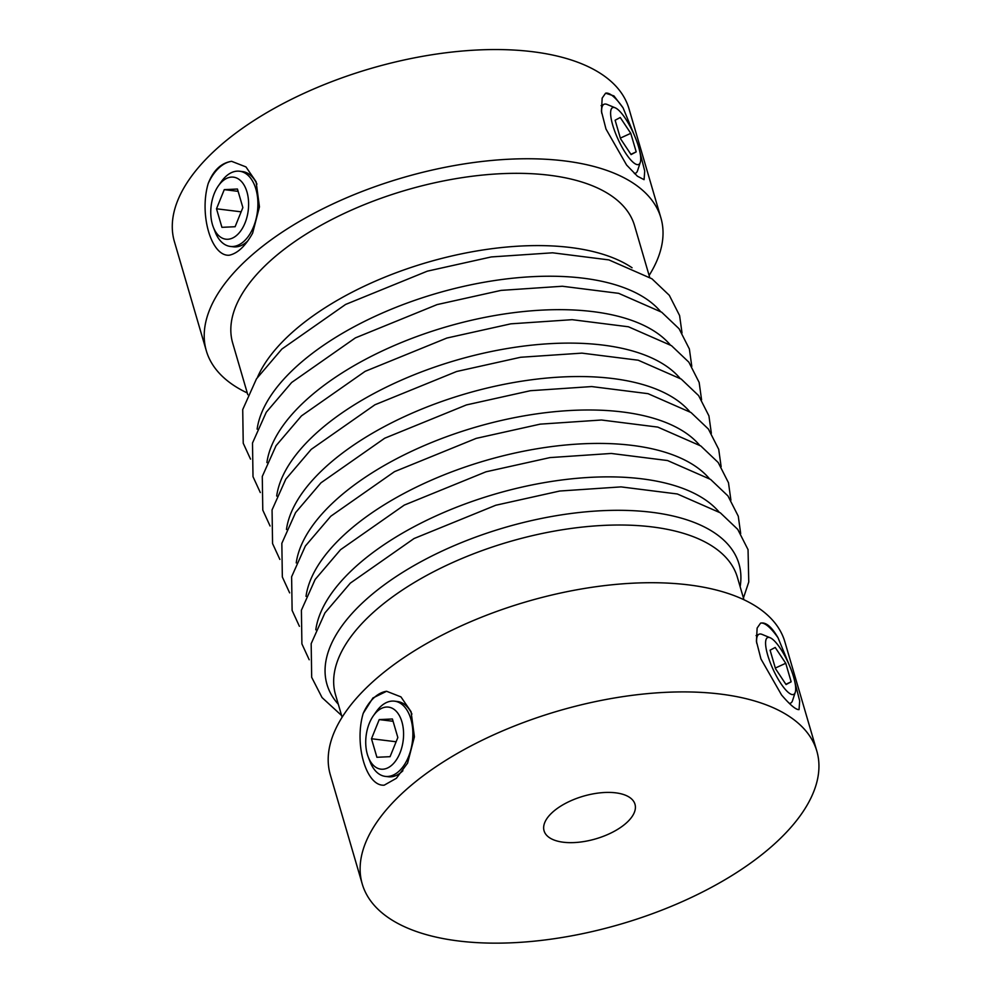 <?xml version="1.0" encoding="UTF-8"?>
<svg xmlns="http://www.w3.org/2000/svg" width="991" height="991" viewBox="0 0 991 991"><rect width="100%" height="100%" fill="white"/><g stroke="black" fill="none" stroke-linecap="round" stroke-linejoin="round"><path stroke-width="1.49" d="M789.282 703.35A37.893 10.021 65.3 0 0 790.632 703.102A37.893 10.021 65.3 0 0 792.527 700.637L795.24 692.375A31.254 8.262 65.3 0 0 788.142 662.558A31.254 8.262 65.3 0 0 770.143 637.746A31.254 8.262 65.3 0 0 767.728 655.2A31.254 8.262 65.3 0 0 782.853 686.354A31.254 8.262 65.3 0 0 795.24 692.375M770.143 637.746L762.104 634.413A37.893 10.021 65.3 0 0 759.007 634.24A37.893 10.021 65.3 0 0 756.666 643.147M791.165 681.82L786.049 684.546L775.519 668.727L770.094 650.183L775.21 647.457L785.739 663.276L791.165 681.82L785.863 684.261M775.321 668.058L785.739 663.276M401.082 794.336A236.799 111.066 163.7 0 0 362.248 883.997A236.799 111.066 163.7 0 0 620.7 924.132A236.799 111.066 163.7 0 0 816.819 751.067A236.799 111.066 163.7 0 0 643.023 694.072A236.799 111.066 163.7 0 0 401.082 794.336M384.223 785.169L396.388 778.282L407.598 763.107L414.411 736.808L411.067 711.699L400.934 696.871L386.589 691.272L372.913 697.986L363.214 713.334C353.923 744.377 366.298 786.693 384.223 785.169M816.819 751.067L784.884 641.871A236.799 111.066 163.7 0 0 611.088 584.876A236.799 111.066 163.7 0 0 369.16 685.14A236.799 111.066 163.7 0 0 330.313 774.789L362.248 883.997M790.768 668.739L778.034 637.77C771.667 626.783 765.845 621.914 760.555 623.153L757.136 628.046L756.418 641.313L760.952 658.965L781.565 694.988C790.112 704.973 795.946 709.853 799.043 709.618L799.687 700.984L794.571 680.718M368.293 757.112A31.254 18.68 -83 0 0 394.765 762.054A31.254 18.68 -83 0 0 400.265 717.373A31.254 18.68 -83 0 0 373.384 715.75A31.254 18.68 -83 0 0 367.376 754.424A31.254 18.68 -83 0 0 368.293 757.112L370.089 761.782A37.893 22.644 -83 0 0 385.301 776.387L388.311 776.758A37.893 22.644 -83 0 0 391.99 776.709A37.893 22.644 -83 0 0 402.891 770.738M363.214 713.334A47.357 28.305 97 0 1 386.589 691.272M411.909 714.077A37.893 22.644 -83 0 0 397.577 701.541L394.554 701.17A37.893 22.644 -83 0 0 376.258 711.649L373.384 715.75M760.555 623.153A47.357 12.524 -114.7 0 1 778.034 637.77M247.279 392.956A236.799 111.066 -16.3 0 1 206.339 350.839L174.404 241.631A236.799 111.066 -16.3 0 1 336.469 79.862A236.799 111.066 -16.3 0 1 609.23 79.85A236.799 111.066 -16.3 0 1 628.975 108.713L660.91 217.909A236.799 111.066 -16.3 0 1 649.117 275.448M635.801 138.79L623.066 107.833L613.925 95.904L605.588 93.204L602.169 98.097L601.45 111.364L605.984 129.028L626.597 165.039L637.399 176.2L644.076 179.668L644.72 171.034L639.604 150.768M206.339 350.839A236.799 111.066 -16.3 0 1 368.404 189.07A236.799 111.066 -16.3 0 1 641.165 189.046A236.799 111.066 -16.3 0 1 660.91 217.909M252.631 233.158L259.444 206.859L256.099 181.749L245.966 166.922L231.621 161.322C221.216 162.92 213.412 170.266 208.246 183.385C198.956 214.428 211.331 256.743 229.255 255.22C237.679 253.386 245.471 246.028 252.631 233.158M605.588 93.204A47.357 12.524 -114.7 0 1 623.066 107.833M649.625 277.207L634.55 225.614A209.336 98.183 163.7 0 0 549.287 175.234A209.336 98.183 163.7 0 0 327.612 221.711A209.336 98.183 163.7 0 0 232.699 343.121L247.787 394.715M208.246 183.385A47.357 28.305 97 0 1 231.621 161.322M213.325 227.162A31.254 18.68 -83 0 0 238.323 233.789A31.254 18.68 -83 0 0 246.957 191.882A31.254 18.68 -83 0 0 218.416 185.8A31.254 18.68 -83 0 0 213.325 227.162L215.121 231.844A37.893 22.644 -83 0 0 230.333 246.437L233.343 246.809A37.893 22.644 -83 0 0 247.923 240.788M256.942 184.128A37.893 22.644 -83 0 0 242.609 171.604L239.587 171.232A37.893 22.644 -83 0 0 221.29 181.7L218.416 185.8M634.314 173.4A37.893 10.021 65.3 0 0 635.665 173.152A37.893 10.021 65.3 0 0 637.56 170.687L640.273 162.425A31.254 8.262 65.3 0 0 633.175 132.608A31.254 8.262 65.3 0 0 615.176 107.796A31.254 8.262 65.3 0 0 612.76 125.25A31.254 8.262 65.3 0 0 627.885 156.405A31.254 8.262 65.3 0 0 640.273 162.425M615.176 107.796L607.136 104.464A37.893 10.021 65.3 0 0 604.039 104.29A37.893 10.021 65.3 0 0 601.698 113.197M551.838 812.893A47.357 22.211 163.7 0 0 544.071 830.83A47.357 22.211 163.7 0 0 595.764 838.857A47.357 22.211 163.7 0 0 634.983 804.234A47.357 22.211 163.7 0 0 600.224 792.837A47.357 22.211 163.7 0 0 551.838 812.893M632.072 267.756A209.336 98.183 163.7 0 0 570.42 247.502A209.336 98.183 163.7 0 0 257.487 377.298M743.944 599.741L737.391 577.307A209.336 98.183 163.7 0 0 583.749 526.927A209.336 98.183 163.7 0 0 369.878 615.56A209.336 98.183 163.7 0 0 335.54 694.815L342.106 717.249M397.837 737.527L390.07 756.678L376.902 757.285L371.476 738.741L379.231 719.59L392.411 718.983L397.837 737.527M393.08 721.287L379.231 719.59M396.115 741.763L371.476 738.741M385.301 776.387A37.893 22.644 -83 0 0 412.405 741.541A37.893 22.644 -83 0 0 394.554 701.17M238.113 191.35L224.263 189.64L237.444 189.033L242.869 207.577L235.102 226.728L221.922 227.335L216.509 208.791L224.263 189.64M241.147 211.826L216.509 208.791M230.333 246.437A37.893 22.644 -83 0 0 252.854 228.425A37.893 22.644 -83 0 0 255.901 189.083A37.893 22.644 -83 0 0 239.587 171.232M636.197 151.871L631.081 154.596L620.552 138.777L615.126 120.233L620.242 117.508L630.771 133.327L636.197 151.871L630.895 154.311M620.354 138.108L630.771 133.327M709.222 478.467A214.626 100.661 163.7 0 0 540.752 448.155A214.626 100.661 163.7 0 0 342.638 536.255A214.626 100.661 163.7 0 0 306.021 596.371M660.328 311.261A214.626 100.661 163.7 0 0 491.858 280.961A214.626 100.661 163.7 0 0 293.745 369.061A214.626 100.661 163.7 0 0 257.127 429.165M679.888 378.141A214.626 100.661 163.7 0 0 511.418 347.841A214.626 100.661 163.7 0 0 313.292 435.941A214.626 100.661 163.7 0 0 276.687 496.045M689.662 411.587A214.626 100.661 163.7 0 0 521.192 381.275A214.626 100.661 163.7 0 0 323.078 469.375A214.626 100.661 163.7 0 0 286.461 529.491M670.102 344.707A214.626 100.661 163.7 0 0 501.632 314.395A214.626 100.661 163.7 0 0 303.519 402.495A214.626 100.661 163.7 0 0 266.901 462.611M699.448 445.033A214.626 100.661 163.7 0 0 530.978 414.721A214.626 100.661 163.7 0 0 332.852 502.821A214.626 100.661 163.7 0 0 296.235 562.925M718.995 511.913A214.626 100.661 163.7 0 0 550.525 481.601A214.626 100.661 163.7 0 0 352.412 569.701A214.626 100.661 163.7 0 0 315.795 629.818M740.141 586.734A214.626 100.661 163.7 0 0 603.618 510.625A214.626 100.661 163.7 0 0 362.186 603.135A214.626 100.661 163.7 0 0 338.303 704.242M789.542 703.598L790.632 703.102M756.071 635.59L759.007 634.24M634.574 173.66L635.665 173.152M601.103 105.641L604.039 104.29M299.418 626.324L292.122 610.444L291.614 576.774L305.377 546.016L330.771 516.249L394.492 471.654L476.225 438.369L540.169 424.148L601.475 420.011L657.776 427.096L700.798 445.962L718.202 462.512L728.484 482.753L730.912 500.145M250.525 459.118L243.229 443.237L242.721 409.568L256.483 378.822L281.878 349.043L345.599 304.448L427.332 271.162L491.276 256.942L552.582 252.804L608.883 259.902L651.905 278.768L669.309 295.306L679.591 315.559L682.019 332.939M279.871 559.432L272.562 543.563L272.067 509.894L285.817 479.136L311.211 449.369L374.932 404.774L456.665 371.489L520.609 357.268L581.915 353.13L638.216 360.216L681.238 379.082L698.643 395.632L708.924 415.873L711.352 433.265M260.311 492.552L253.002 476.671L252.507 443.014L266.257 412.256L291.651 382.489L355.373 337.894L437.105 304.596L501.062 290.388L562.355 286.25L618.657 293.336L661.678 312.202L679.083 328.752L689.377 348.993L691.792 366.385M289.645 592.878L282.336 576.997L281.84 543.328L295.591 512.582L320.985 482.803L384.706 438.22L466.439 404.923L530.396 390.714L591.689 386.564L648.003 393.662L691.012 412.529L708.416 429.066L718.71 449.319L721.138 466.699M309.204 659.758L301.896 643.877L301.4 610.208L315.15 579.462L340.545 549.695L404.266 505.1L485.999 471.803L549.955 457.594L611.249 453.457L667.55 460.542L710.572 479.409L727.976 495.958L738.27 516.2L740.686 533.592M270.085 525.998L262.788 510.117L262.281 476.448L276.043 445.702L301.425 415.923L365.146 371.34L446.879 338.042L510.836 323.834L572.141 319.684L628.443 326.782L671.464 345.648L688.856 362.186L699.15 382.439L701.578 399.819M341.585 715.502L322.05 697.577L311.682 677.324L311.174 643.654L324.937 612.896L350.319 583.129L414.04 538.534L495.773 505.249L559.729 491.028L621.035 486.891L677.336 493.976L720.358 512.842L737.75 529.392L748.044 549.633L748.762 581.99L743.436 597.994"/></g></svg>
